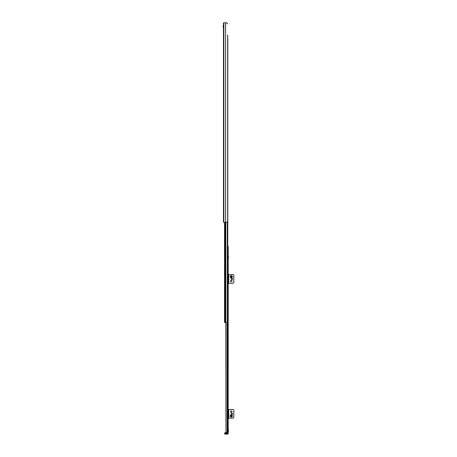 <?xml version="1.0" encoding="UTF-8"?>
<svg xmlns="http://www.w3.org/2000/svg" width="457" height="457" viewBox="0 0 457 457"><rect width="100%" height="100%" fill="white"/><g stroke="black" fill="none" stroke-linecap="round" stroke-linejoin="round"><path stroke-width="0.69" d="M227.775 246.272L227.832 246.272A0.36 0.36 0 0 1 228.192 246.637L228.192 433.425A0.725 0.725 0 0 1 227.466 434.15L225.29 434.15L227.466 434.15A0.725 0.725 0 0 0 228.192 433.425A0.725 0.725 0 0 1 227.466 434.15L227.466 433.425L225.29 433.425L225.29 434.15A0.725 0.725 0 0 1 224.564 433.425A0.725 0.725 0 0 0 225.29 434.15A0.725 0.725 0 0 1 224.564 433.425A0.725 0.725 0 0 0 225.29 434.15M226.558 432.699L225.947 432.356M225.29 432.699L225.29 433.425L224.564 433.425L224.93 432.699L228.192 432.699M225.832 322.436L225.952 432.368L225.952 322.436M228.192 247.723L227.775 247.723M227.775 246.637L228.083 246.609M228.192 247.614L227.775 247.614M228.192 257.971L228.192 256.337M228.483 256.68L228.483 257.622M228.192 409.489L228.734 409.489L228.734 418.189L228.734 409.489L232.727 409.489A1.085 1.085 0 0 1 233.813 410.575L233.813 417.104A1.085 1.085 0 0 1 232.727 418.189L228.192 418.189M231.819 413.094A0.743 0.743 0 0 1 232.464 414.213A0.743 0.743 0 0 1 231.173 414.213A0.743 0.743 0 0 1 231.819 413.094M231.276 410.917A0.743 0.743 0 0 1 231.916 412.037A0.743 0.743 0 0 1 230.631 412.037A0.743 0.743 0 0 1 231.276 410.917M231.276 416.287L231.042 415.881L231.51 415.881L231.276 416.287A0.291 0.291 0 0 1 230.985 416.013A0.291 0.291 0 0 1 231.276 415.727A0.291 0.291 0 0 1 231.562 416.013A0.291 0.291 0 0 1 231.276 416.304M231.276 417.104A1.085 1.085 0 0 1 230.185 416.013A1.085 1.085 0 0 1 231.276 414.927A1.085 1.085 0 0 1 232.362 416.013A1.085 1.085 0 0 1 231.276 417.104M228.192 274.56L228.734 274.56L228.734 283.266L228.734 274.56L232.727 274.56A1.085 1.085 0 0 1 233.813 275.651L233.813 282.18A1.085 1.085 0 0 1 232.727 283.266L228.192 283.266M231.819 278.17A0.743 0.743 0 0 1 232.464 279.284A0.743 0.743 0 0 1 231.173 279.284A0.743 0.743 0 0 1 231.819 278.17M231.276 280.347A0.743 0.743 0 0 1 231.916 281.461A0.743 0.743 0 0 1 230.631 281.461A0.743 0.743 0 0 1 231.276 280.347M231.276 277.011L231.042 276.605L231.51 276.605L231.276 277.011M231.276 277.827A1.085 1.085 0 0 1 230.185 276.736A1.085 1.085 0 0 1 231.276 275.651A1.085 1.085 0 0 1 232.362 276.736A1.085 1.085 0 0 1 231.276 277.827M227.775 149.645L227.792 37.794M224.547 222.336L224.547 322.436L227.775 322.436L227.775 219.583M227.775 149.947L227.775 155.443M227.775 155.751L227.775 161.247M227.775 161.555L227.775 167.051M227.775 167.359L227.775 172.855M227.775 173.157L227.775 178.658M227.775 178.961L227.775 184.462M227.775 184.765L227.775 190.266M227.775 190.569L227.775 196.07M227.775 196.373L227.775 201.868M227.775 202.177L227.775 207.672M227.775 207.981L227.775 213.476M227.775 213.785L227.775 219.28M227.466 434.15A0.725 0.725 0 0 0 228.192 433.425L227.466 433.425L227.575 322.436M228.443 430.414L228.443 431.357M228.443 430.18L228.443 431.591M227.649 36.526L227.649 36.326A1.085 1.085 0 0 0 227.649 35.126L227.649 221.428L226.826 222.336L225.581 222.336L225.581 22.85L223.479 22.85L223.479 222.336L225.581 222.336M227.283 23.758L227.649 23.758L226.826 22.85L226.386 22.85M226.826 22.85L225.581 22.85M227.775 257.714A0.725 0.725 0 0 0 227.803 257.514L227.803 254.612A0.725 0.725 0 0 0 227.775 254.418M227.775 263.518A0.725 0.725 0 0 0 227.803 263.318L227.803 260.416A0.725 0.725 0 0 0 227.775 260.222M227.775 269.322A0.725 0.725 0 0 0 227.803 269.122L227.803 266.22A0.725 0.725 0 0 0 227.775 266.025M227.775 275.12A0.725 0.725 0 0 0 227.803 274.925L227.803 272.024A0.725 0.725 0 0 0 227.775 271.829M227.775 280.924A0.725 0.725 0 0 0 227.803 280.729L227.803 277.827A0.725 0.725 0 0 0 227.775 277.627M227.775 286.728A0.725 0.725 0 0 0 227.803 286.533L227.803 283.631A0.725 0.725 0 0 0 227.775 283.431M227.775 292.531A0.725 0.725 0 0 0 227.803 292.337L227.803 289.435A0.725 0.725 0 0 0 227.775 289.235M227.775 298.335A0.725 0.725 0 0 0 227.803 298.135L227.803 295.239A0.725 0.725 0 0 0 227.775 295.039M227.775 304.139A0.725 0.725 0 0 0 227.803 303.939L227.803 301.037A0.725 0.725 0 0 0 227.775 300.843M227.775 309.943A0.725 0.725 0 0 0 227.803 309.743L227.803 306.841A0.725 0.725 0 0 0 227.775 306.647M227.775 315.747A0.725 0.725 0 0 0 227.803 315.547L227.803 312.645A0.725 0.725 0 0 0 227.775 312.451M227.775 321.545A0.725 0.725 0 0 0 227.803 321.351L227.803 318.449A0.725 0.725 0 0 0 227.775 318.255M227.649 157.357A0.725 0.72 -90 0 0 227.717 157.048L227.746 155.9A1.285 1.274 -90 0 0 227.746 155.294L227.717 154.146A0.725 0.72 -90 0 0 227.649 153.838M227.649 156.1A1.285 1.268 -90 0 0 227.717 155.888L227.717 155.888A1.285 1.274 -90 0 0 227.649 155.094M227.649 163.16A0.725 0.72 -90 0 0 227.717 162.852L227.746 161.704A1.285 1.274 -90 0 0 227.746 161.098L227.717 159.95A0.725 0.72 -90 0 0 227.649 159.642M227.649 161.904A1.285 1.268 -90 0 0 227.717 161.692L227.717 161.098L227.717 161.692A1.285 1.274 -90 0 0 227.717 161.098M227.649 168.964A0.725 0.72 -90 0 0 227.717 168.656L227.746 167.508A1.285 1.274 -90 0 0 227.746 166.902L227.717 165.754A0.725 0.72 -90 0 0 227.649 165.445M227.717 166.914L227.717 167.508L227.717 166.914A1.285 1.268 -90 0 0 227.649 166.702M227.649 174.763A0.725 0.72 -90 0 0 227.717 174.46L227.746 173.312A1.285 1.274 -90 0 0 227.746 172.7L227.717 171.558A0.725 0.72 -90 0 0 227.649 171.249M227.717 172.717L227.717 173.312L227.717 172.717A1.285 1.268 -90 0 0 227.649 172.506M227.649 180.566A0.725 0.72 -90 0 0 227.717 180.264L227.746 179.115A1.285 1.274 -90 0 0 227.746 178.504L227.717 177.362A0.725 0.72 -90 0 0 227.649 177.053M227.649 179.31A1.285 1.268 -90 0 0 227.717 179.104L227.717 179.104A1.285 1.274 -90 0 0 227.649 178.31M227.649 186.37A0.725 0.72 -90 0 0 227.717 186.062L227.746 184.919A1.285 1.274 -90 0 0 227.746 184.308L227.717 183.16A0.725 0.72 -90 0 0 227.649 182.857M227.649 185.114A1.285 1.268 -90 0 0 227.717 184.908L227.717 184.908A1.285 1.274 -90 0 0 227.649 184.114M227.649 192.174A0.725 0.72 -90 0 0 227.717 191.866L227.746 190.723A1.285 1.274 -90 0 0 227.746 190.112L227.717 188.964A0.725 0.72 -90 0 0 227.649 188.661M227.649 190.917A1.285 1.268 -90 0 0 227.717 190.712L227.717 190.712A1.285 1.274 -90 0 0 227.649 189.912M227.649 197.978A0.725 0.72 -90 0 0 227.717 197.67L227.746 196.527A1.285 1.274 -90 0 0 227.746 195.916L227.717 194.768A0.725 0.72 -90 0 0 227.649 194.459M227.717 195.927L227.717 196.527L227.717 195.927A1.285 1.268 -90 0 0 227.649 195.716M227.649 203.782A0.725 0.72 -90 0 0 227.717 203.474L227.746 202.325A1.285 1.274 -90 0 0 227.746 201.72L227.717 200.572A0.725 0.72 -90 0 0 227.649 200.263M227.717 201.731L227.717 202.325L227.717 201.731A1.285 1.268 -90 0 0 227.649 201.52M227.649 209.586A0.725 0.72 -90 0 0 227.717 209.277L227.746 208.129A1.285 1.274 -90 0 0 227.746 207.524L227.717 206.375A0.725 0.72 -90 0 0 227.649 206.067M227.717 208.129A1.285 1.274 -90 0 0 227.717 207.524L227.717 207.535A1.285 1.268 -90 0 0 227.649 207.324M227.649 215.39A0.725 0.72 -90 0 0 227.717 215.081L227.746 213.933A1.285 1.274 -90 0 0 227.746 213.322L227.717 212.179A0.725 0.72 -90 0 0 227.649 211.871M227.649 214.133A1.285 1.268 -90 0 0 227.717 213.922L227.717 213.922A1.285 1.274 -90 0 0 227.649 213.128M227.649 151.553A0.725 0.72 -90 0 0 227.717 151.244L227.746 150.102A1.285 1.274 -90 0 0 227.746 149.49L227.717 148.342A0.725 0.72 -90 0 0 227.649 148.034M227.649 150.296A1.285 1.268 -90 0 0 227.717 150.085L227.717 150.085A1.285 1.274 -90 0 0 227.649 149.29M227.717 167.508A1.285 1.274 -90 0 0 227.717 166.902M227.717 173.312A1.285 1.274 -90 0 0 227.717 172.7M227.717 196.527A1.285 1.274 -90 0 0 227.717 195.916M227.717 202.325A1.285 1.274 -90 0 0 227.717 201.72M227.746 150.102L227.746 151.244A0.725 0.72 90 0 1 227.649 151.615M227.649 147.977A0.725 0.72 90 0 1 227.746 148.342L227.746 149.49M227.746 155.9L227.746 157.048A0.725 0.72 90 0 1 227.649 157.419M227.649 153.78A0.725 0.72 90 0 1 227.746 154.146L227.746 155.294M227.746 161.704L227.746 162.852A0.725 0.72 90 0 1 227.649 163.223M227.649 159.579A0.725 0.72 90 0 1 227.746 159.95L227.746 161.098M227.746 167.508L227.746 168.656A0.725 0.72 90 0 1 227.649 169.021M227.649 165.383A0.725 0.72 90 0 1 227.746 165.754L227.746 166.902M227.746 173.312L227.746 174.46A0.725 0.72 90 0 1 227.649 174.825M227.649 171.186A0.725 0.72 90 0 1 227.746 171.558L227.746 172.7M227.746 179.115L227.746 180.264A0.725 0.72 90 0 1 227.649 180.629M227.649 176.99A0.725 0.72 90 0 1 227.746 177.362L227.746 178.504M227.746 184.919L227.746 186.062A0.725 0.72 90 0 1 227.649 186.433M227.649 182.794A0.725 0.72 90 0 1 227.746 183.16L227.746 184.308M227.746 190.723L227.746 191.866A0.725 0.72 90 0 1 227.649 192.237M227.649 188.598A0.725 0.72 90 0 1 227.746 188.964L227.746 190.112M227.746 196.527L227.746 197.67A0.725 0.72 90 0 1 227.649 198.041M227.649 194.402A0.725 0.72 90 0 1 227.746 194.768L227.746 195.916M227.746 202.325L227.746 203.474A0.725 0.72 90 0 1 227.649 203.845M227.649 200.206A0.725 0.72 90 0 1 227.746 200.572L227.746 201.72M227.746 208.129L227.746 209.277A0.725 0.72 90 0 1 227.649 209.649M227.649 206.004A0.725 0.72 90 0 1 227.746 206.375L227.746 207.524M227.746 213.933L227.746 215.081A0.725 0.72 90 0 1 227.649 215.447M227.649 211.808A0.725 0.72 90 0 1 227.746 212.179L227.746 213.322M227.649 221.188A0.725 0.72 -90 0 0 227.717 220.885L227.746 219.737A1.285 1.274 -90 0 0 227.746 219.126L227.717 217.983A0.725 0.72 -90 0 0 227.649 217.675M227.649 219.937A1.285 1.268 -90 0 0 227.717 219.726L227.717 219.726A1.285 1.274 -90 0 0 227.649 218.932M227.746 219.737L227.746 220.885A0.725 0.72 90 0 1 227.649 221.251M227.649 217.612A0.725 0.72 90 0 1 227.746 217.983L227.746 219.126M223.479 25.661L223.479 27.294M223.187 25.769L223.187 27.186L223.296 25.661M227.649 322.436L227.649 432.699M227.152 322.436L227.152 432.699M227.832 246.272A0.36 0.36 0 0 1 228.192 246.637M231.276 415.367A0.646 0.646 0 0 1 231.922 416.013A0.646 0.646 0 0 1 231.276 416.664A0.646 0.646 0 0 1 230.625 416.013A0.646 0.646 0 0 1 231.276 415.367M231.276 277.028A0.291 0.291 0 0 1 230.985 276.736A0.291 0.291 0 0 1 231.276 276.451A0.291 0.291 0 0 1 231.562 276.736A0.291 0.291 0 0 1 231.276 277.028M231.276 276.091A0.646 0.646 0 0 1 231.922 276.736A0.646 0.646 0 0 1 231.276 277.388A0.646 0.646 0 0 1 230.625 276.736A0.646 0.646 0 0 1 231.276 276.091M225.09 222.336L225.09 322.436M225.444 222.336L225.444 322.436M225.775 222.336L225.775 322.436M227.306 222.193L227.306 322.436M227.449 222.056L227.449 322.436M227.557 221.879L227.557 322.436M223.839 222.336L223.839 22.85M226.226 22.85L225.798 22.85M226.175 22.85L225.884 22.85"/></g></svg>
